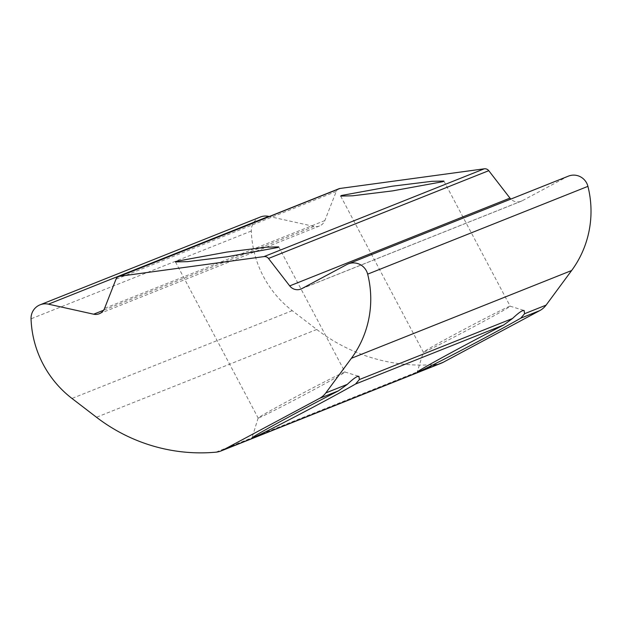<?xml version="1.0" encoding="UTF-8"?>
<svg xmlns="http://www.w3.org/2000/svg" width="621" height="621" viewBox="0 0 621 621"><rect width="100%" height="100%" fill="white"/><g stroke="black" fill="none" stroke-linecap="round" stroke-linejoin="round"><path stroke-width="0.47" stroke-dasharray="3.1 2.33" d="M424.322 351.921A49.137 1.087 152.1 0 0 471.626 327.849A49.137 1.087 152.1 0 0 510.183 306.207A49.137 1.087 152.1 0 0 510.159 306.192A49.137 1.087 152.1 0 0 509.204 306.479A49.137 1.087 152.1 0 0 462.373 330.302A49.137 1.087 152.1 0 0 423.343 352.169A49.137 1.087 152.1 0 0 423.343 352.192A49.137 1.087 152.1 0 0 424.322 351.921M259.12 417.762A49.137 1.087 152.1 0 0 306.432 393.691A49.137 1.087 152.1 0 0 344.989 372.049A49.137 1.087 152.1 0 0 344.965 372.033A49.137 1.087 152.1 0 0 344.011 372.321A49.137 1.087 152.1 0 0 297.172 396.151A49.137 1.087 152.1 0 0 258.142 418.011A49.137 1.087 152.1 0 0 258.142 418.042A49.137 1.087 152.1 0 0 259.12 417.762M260.331 217.032A14.741 14.438 -111.7 0 0 251.311 231.035A103.179 101.076 -111.7 0 0 292.235 310.663L316.757 329.472A173.934 170.379 -111.7 0 0 436.089 364.403A19.655 19.251 -111.7 0 0 441.384 363.138M338.919 188.745A4.914 4.813 -111.7 0 0 336.248 191.447L324.845 220.571A9.827 9.626 68.3 0 1 313.931 226.417L269.281 216.504M568.44 176.123A14.741 14.438 -111.7 0 0 566.996 176.791L522.129 200.808A9.827 9.626 68.3 0 1 510.827 199.085M436.089 364.403L215.821 452.189M316.757 329.472L96.496 417.258M292.235 310.663L71.974 398.449M251.311 231.035L31.05 318.821M313.931 226.417L103.591 310.244M324.845 220.571L104.576 308.358M336.248 191.447L115.98 279.233M522.129 200.808L301.868 288.602M566.996 176.791L346.735 264.577M510.159 306.192L524.101 310.477M443.906 181.053L510.183 306.207M344.965 372.033L358.907 376.318M278.713 246.894L344.989 372.049M319.505 225.966L99.236 313.76M521.174 201.258L300.906 289.044M175.471 261.915L258.142 418.042M258.142 418.011L252.01 437.921M340.665 196.073L423.343 352.192L417.211 372.08"/><path stroke-width="0.93" d="M524.582 313.706L524.101 310.477L522.54 310.702C520.46 311.54 517.122 314.141 512.511 318.511L503.701 324.977A63.878 1.413 152.1 0 0 446.615 355.142A63.878 1.413 152.1 0 0 417.211 372.08A63.878 1.413 152.1 0 0 418.484 371.762A63.878 1.413 152.1 0 0 463.25 349.297A63.878 1.413 152.1 0 0 520.763 318.177L524.582 313.706L546.076 305.136L571.638 270.515A100.237 98.188 -111.7 0 0 589.95 196.578A100.237 98.188 -111.7 0 0 587.924 186.362A14.741 14.438 -111.7 0 0 568.44 176.123L348.171 263.909A14.741 14.438 -111.7 0 0 346.735 264.577L301.868 288.602A9.827 9.626 68.3 0 1 289.704 285.901L268.489 258.468A4.914 4.813 -111.7 0 0 264.003 256.597L119.76 276.244A4.914 4.813 -111.7 0 0 115.98 279.233L104.576 308.358A9.827 9.626 68.3 0 1 93.662 314.203L48.422 304.158A14.741 14.438 -111.7 0 0 31.05 318.821A103.179 101.076 -111.7 0 0 71.974 398.449L96.496 417.258A173.934 170.379 -111.7 0 0 215.821 452.189A19.655 19.251 -111.7 0 0 221.115 450.924A19.655 19.251 -111.7 0 0 223.032 450.031L319.505 398.395A19.655 19.251 -111.7 0 0 325.815 392.922L351.377 358.309A100.237 98.188 -111.7 0 0 369.689 284.371A100.237 98.188 -111.7 0 0 367.655 274.148A14.741 14.438 -111.7 0 0 348.171 263.909M443.099 181.643L443.906 181.053L431.89 181.316L392.068 186.222L341.48 195.483L340.665 196.073L352.689 195.801L392.503 190.895L443.099 181.643M359.38 379.547L358.907 376.318L357.347 376.543C355.266 377.382 351.921 379.982 347.318 384.352L338.507 390.819A63.878 1.413 152.1 0 0 281.414 420.984A63.878 1.413 152.1 0 0 252.01 437.921A63.878 1.413 152.1 0 0 253.283 437.603A63.878 1.413 152.1 0 0 298.057 415.138A63.878 1.413 152.1 0 0 355.569 384.019L359.38 379.547L512.511 318.511M277.897 247.484L278.713 246.894L266.688 247.158L226.875 252.064L176.279 261.325L175.471 261.915L187.488 261.643L227.309 256.745L277.897 247.484M221.115 450.924L441.384 363.138A19.655 19.251 -111.7 0 0 443.301 362.245L539.765 310.601A19.655 19.251 -111.7 0 0 546.076 305.136M269.281 216.504L268.691 216.372A14.741 14.438 -111.7 0 0 260.331 217.032L40.062 304.826M510.827 199.085A9.827 9.626 68.3 0 1 509.973 198.107L488.758 170.674A4.914 4.813 -111.7 0 0 484.271 168.811L340.029 188.458A4.914 4.813 -111.7 0 0 338.919 188.745L118.65 276.539M571.638 270.515L351.377 358.309M503.701 324.977L355.569 384.019M347.318 384.352L325.815 392.922M338.507 390.819L319.505 398.395M587.924 186.362L367.655 274.148M539.765 310.601L520.763 318.177M443.301 362.245L223.032 450.031M268.691 216.372L48.422 304.158M103.591 310.244L93.662 314.203M340.029 188.458L119.76 276.244M484.271 168.811L264.003 256.597M488.758 170.674L268.489 258.468M509.973 198.107L289.704 285.901"/></g></svg>
